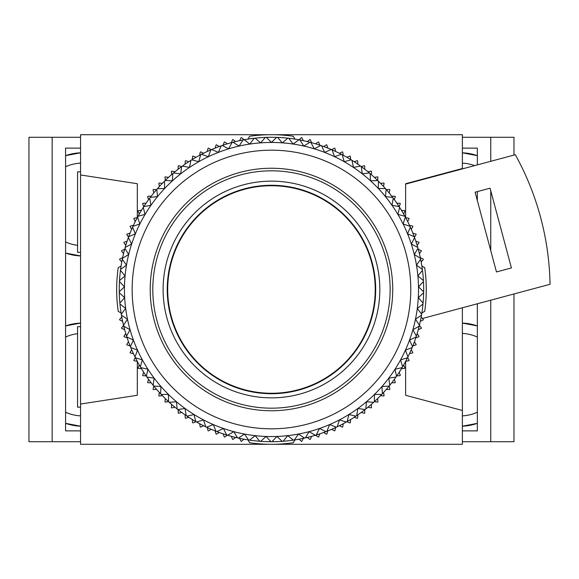 <?xml version="1.0" encoding="UTF-8"?>
<svg xmlns="http://www.w3.org/2000/svg" width="579" height="579" viewBox="0 0 579 579"><rect width="100%" height="100%" fill="white"/><g stroke="black" fill="none" stroke-linecap="round" stroke-linejoin="round"><path stroke-width="0.87" d="M477.342 325.926L462.382 323.082A51.596 51.596 0 0 1 477.342 325.926M477.342 155.657L462.382 152.805A51.596 51.596 0 0 1 477.342 155.657M474.592 165.63A41.283 41.283 0 0 0 462.382 163.133M477.342 337.036A41.283 41.283 0 0 0 462.382 333.41M462.382 426.195L477.342 423.343A51.596 51.596 0 0 1 462.382 426.195M462.382 430.877L477.342 430.877L477.342 303.78M462.382 148.123L477.342 148.123L477.342 164.892M477.342 200.595L477.342 191.598M462.382 441.719L490.76 441.719L490.76 300.183M490.76 250.664L490.76 190.853M490.76 161.295L490.76 137.281L513.978 137.281L513.978 155.071M462.382 137.281L490.76 137.281M490.76 441.719L513.978 441.719L513.978 293.966M462.382 415.867A41.283 41.283 0 0 0 477.342 412.241M80.546 426.195L65.586 423.343A51.596 51.596 0 0 0 80.546 426.195M80.546 255.918L65.586 253.074A51.596 51.596 0 0 0 80.546 255.918M77.557 245.33A41.283 41.283 0 0 1 65.586 241.964M80.546 415.867A41.283 41.283 0 0 1 65.586 412.241M65.586 325.926L80.546 323.082A51.596 51.596 0 0 0 65.586 325.926M65.586 155.657L80.546 152.805A51.596 51.596 0 0 0 65.586 155.657M80.546 430.877L65.586 430.877L65.586 148.123L80.546 148.123M80.546 137.281L28.95 137.281L28.95 441.719L52.168 441.719L52.168 137.281M80.546 441.719L52.168 441.719M65.586 337.036A41.283 41.283 0 0 1 77.557 333.67M65.586 166.759A41.283 41.283 0 0 1 80.546 163.133M271.464 185.736A103.764 103.764 0 0 0 167.7 289.5A103.764 103.764 0 0 0 271.464 393.264A103.764 103.764 0 0 0 375.228 289.5A103.764 103.764 0 0 0 271.464 185.736M271.464 185.273A104.227 104.227 0 0 0 167.237 289.5A104.227 104.227 0 0 0 271.464 393.727A104.227 104.227 0 0 0 375.691 289.5A104.227 104.227 0 0 0 271.464 185.273M248.015 139.098L249.614 136.253A154.796 154.796 0 0 1 293.314 136.253L294.914 139.098M271.464 408.181A118.681 118.681 0 0 1 152.791 289.5A118.681 118.681 0 0 1 271.464 170.819A118.681 118.681 0 0 1 390.145 289.5A118.681 118.681 0 0 1 271.464 408.181M271.464 181.14A108.36 108.36 0 0 0 163.104 289.5A108.36 108.36 0 0 0 271.464 397.86A108.36 108.36 0 0 0 379.824 289.5A108.36 108.36 0 0 0 271.464 181.14M271.464 410.757A121.257 121.257 0 0 0 392.721 289.5A121.257 121.257 0 0 0 271.464 168.243A121.257 121.257 0 0 0 150.207 289.5A121.257 121.257 0 0 0 271.464 410.757M271.464 428.815A139.315 139.315 0 0 0 410.779 289.5A139.315 139.315 0 0 0 271.464 150.185A139.315 139.315 0 0 0 132.15 289.5A139.315 139.315 0 0 0 271.464 428.815M271.464 436.559A147.059 147.059 0 0 0 303.809 146.046A147.059 147.059 0 0 0 213.311 424.566A147.059 147.059 0 0 0 271.464 436.559M271.927 441.719A152.219 152.219 0 0 0 282.241 441.336A152.219 152.219 0 0 0 283.167 441.263A152.219 152.219 0 0 0 304.489 438.093A152.219 152.219 0 0 0 305.401 437.883A152.219 152.219 0 0 0 315.374 435.249A152.219 152.219 0 0 0 316.264 434.974A152.219 152.219 0 0 0 326.02 431.608A152.219 152.219 0 0 0 326.882 431.268A152.219 152.219 0 0 0 355.94 416.127A152.219 152.219 0 0 0 356.707 415.606A152.219 152.219 0 0 0 374.352 401.674A152.219 152.219 0 0 0 389.168 386.019A152.219 152.219 0 0 0 389.754 385.296A152.219 152.219 0 0 0 395.978 377.059A152.219 152.219 0 0 0 396.506 376.299A152.219 152.219 0 0 0 412.183 347.53A152.219 152.219 0 0 0 412.538 346.669A152.219 152.219 0 0 0 416.084 336.978A152.219 152.219 0 0 0 416.373 336.095A152.219 152.219 0 0 0 419.196 326.172A152.219 152.219 0 0 0 419.42 325.268A152.219 152.219 0 0 0 421.505 315.157A152.219 152.219 0 0 0 421.657 314.238A152.219 152.219 0 0 0 423.647 292.779A152.219 152.219 0 0 0 423.662 291.845A152.219 152.219 0 0 0 422.467 270.328A152.219 152.219 0 0 0 422.352 269.401A152.219 152.219 0 0 0 414.557 237.585A152.219 152.219 0 0 0 414.231 236.71A152.219 152.219 0 0 0 405.343 217.074A152.219 152.219 0 0 0 404.902 216.257A152.219 152.219 0 0 0 393.213 198.141A152.219 152.219 0 0 0 392.656 197.396A152.219 152.219 0 0 0 378.427 181.205A152.219 152.219 0 0 0 377.769 180.554A152.219 152.219 0 0 0 361.31 166.629A152.219 152.219 0 0 0 360.558 166.079A152.219 152.219 0 0 0 351.989 160.325A152.219 152.219 0 0 0 351.2 159.84A152.219 152.219 0 0 0 342.232 154.731A152.219 152.219 0 0 0 341.407 154.303A152.219 152.219 0 0 0 299.893 139.959A152.219 152.219 0 0 0 298.974 139.792A152.219 152.219 0 0 0 288.769 138.272A152.219 152.219 0 0 0 287.843 138.164A152.219 152.219 0 0 0 255.086 138.164A152.219 152.219 0 0 0 254.159 138.272A152.219 152.219 0 0 0 243.954 139.792A152.219 152.219 0 0 0 243.035 139.959A152.219 152.219 0 0 0 201.521 154.303A152.219 152.219 0 0 0 200.696 154.731A152.219 152.219 0 0 0 191.729 159.84A152.219 152.219 0 0 0 190.94 160.325A152.219 152.219 0 0 0 182.371 166.079A152.219 152.219 0 0 0 181.618 166.629A152.219 152.219 0 0 0 165.16 180.554A152.219 152.219 0 0 0 164.501 181.205A152.219 152.219 0 0 0 150.272 197.396A152.219 152.219 0 0 0 149.715 198.141A152.219 152.219 0 0 0 138.026 216.257A152.219 152.219 0 0 0 137.585 217.074A152.219 152.219 0 0 0 128.379 237.585A152.219 152.219 0 0 0 120.584 269.401A152.219 152.219 0 0 0 119.267 291.845A152.219 152.219 0 0 0 119.281 292.779A152.219 152.219 0 0 0 121.272 314.238A152.219 152.219 0 0 0 121.424 315.157A152.219 152.219 0 0 0 123.508 325.268A152.219 152.219 0 0 0 123.732 326.172A152.219 152.219 0 0 0 126.555 336.095A152.219 152.219 0 0 0 126.844 336.978A152.219 152.219 0 0 0 130.391 346.669A152.219 152.219 0 0 0 130.745 347.53A152.219 152.219 0 0 0 146.422 376.299A152.219 152.219 0 0 0 146.95 377.059A152.219 152.219 0 0 0 153.174 385.296A152.219 152.219 0 0 0 153.761 386.019A152.219 152.219 0 0 0 168.576 401.674A152.219 152.219 0 0 0 195.767 421.563A152.219 152.219 0 0 0 196.578 422.019A152.219 152.219 0 0 0 216.047 431.268A152.219 152.219 0 0 0 216.915 431.608A152.219 152.219 0 0 0 226.664 434.974A152.219 152.219 0 0 0 227.554 435.249A152.219 152.219 0 0 0 237.535 437.883A152.219 152.219 0 0 0 238.439 438.093A152.219 152.219 0 0 0 259.761 441.263A152.219 152.219 0 0 0 260.688 441.336A152.219 152.219 0 0 0 271.927 441.719L276.9 436.457L282.241 441.336M277.551 137.404L282.328 142.847L287.843 138.164M288.769 138.272L293.126 144.048L298.974 139.792M299.893 139.959L303.809 146.046L309.96 142.231M310.858 142.47L314.317 148.825L320.73 145.474M321.606 145.778L324.587 152.371L331.231 149.505M332.085 149.874L334.568 156.67L341.407 154.303M342.232 154.731L344.208 161.693L351.2 159.84M351.989 160.325L353.451 167.418L360.558 166.079M361.31 166.629L362.237 173.801L369.431 172.998M370.14 173.599L370.538 180.822L377.769 180.554M378.427 181.205L378.29 188.436L385.52 188.696M386.135 189.398L385.462 196.599L392.656 197.396M393.213 198.141L392.012 205.277L399.126 206.602M399.633 207.383L397.903 214.411L404.902 216.257M405.343 217.074L403.107 223.95L409.946 226.309M410.33 227.156L407.587 233.851L414.231 236.71M414.557 237.585L411.322 244.056L417.741 247.399M417.995 248.29L414.296 254.507L420.455 258.314M420.644 259.226L416.489 265.153L422.352 269.401M422.467 270.328L417.893 275.93L423.423 280.598M423.473 281.532L418.494 286.786L423.662 291.845M423.647 292.779L418.299 297.649L423.075 303.085M422.988 304.011L417.293 308.469L421.657 314.238M421.505 315.157L415.49 319.188L419.42 325.268M419.196 326.172L412.907 329.74L416.373 336.095M416.084 336.978L409.548 340.083L412.538 346.669M412.183 347.53L405.438 350.143L407.927 356.932M407.515 357.764L400.596 359.87L402.579 366.825M402.101 367.629L395.044 369.214L396.506 376.299M395.978 377.059L388.82 378.123L389.754 385.296M386.338 389.37L389.595 389.537A154.796 154.796 0 0 0 389.87 389.204L389.168 386.019L381.952 386.548L382.357 393.771M381.72 394.444L374.483 394.444L374.352 401.674M373.665 402.304L366.456 401.761L365.79 408.969M365.06 409.541L357.902 408.47L356.707 415.606M355.94 416.127L348.884 414.528L347.161 421.563M346.358 422.019L339.432 419.905L337.202 426.788M336.363 427.186L329.617 424.566L326.882 431.268M326.02 431.608L319.485 428.496L316.264 434.974M315.374 435.249L309.085 431.659L305.401 437.883M304.489 438.093L298.489 434.055L294.349 439.989M293.43 440.127L287.734 435.654L283.167 441.263M271.001 441.719L266.029 436.457L260.688 441.336M259.761 441.263L255.194 435.654L249.506 440.127M248.586 439.989L244.447 434.055L238.439 438.093M237.535 437.883L233.844 431.659L227.554 435.249M226.664 434.974L223.443 428.496L216.915 431.608M216.047 431.268L213.311 424.566L206.565 427.186M205.726 426.788L203.497 419.905L196.578 422.019M195.767 421.563L194.052 414.528L186.995 416.127M186.221 415.606L185.027 408.47L177.869 409.541M177.138 408.969L176.479 401.761L169.263 402.304M168.576 401.674L168.446 394.444L161.208 394.444M160.571 393.771L160.976 386.548L153.761 386.019L153.059 389.204A154.796 154.796 0 0 0 153.334 389.537L156.591 389.37M153.174 385.296L154.108 378.123L146.95 377.059M146.422 376.299L147.884 369.214L140.827 367.629M140.35 366.825L142.34 359.87L135.414 357.764M135.001 356.932L137.491 350.143L130.745 347.53M130.391 346.669L133.38 340.083L126.844 336.978M126.555 336.095L130.022 329.74L123.732 326.172M123.508 325.268L127.438 319.188L121.424 315.157M121.272 314.238L125.636 308.469L119.94 304.011M119.853 303.085L124.637 297.649L119.281 292.779M119.267 291.845L124.434 286.786L119.455 281.532M119.506 280.598L125.035 275.93L120.461 270.328M120.584 269.401L126.439 265.153L122.292 259.226M122.48 258.314L128.632 254.507L124.934 248.29M125.187 247.399L131.607 244.056L128.379 237.585M128.697 236.71L135.341 233.851L132.598 227.156M132.982 226.309L139.821 223.95L137.585 217.074M138.026 216.257L145.025 214.411L143.295 207.383M143.802 206.602L150.916 205.277L149.715 198.141M150.272 197.396L157.466 196.599L156.793 189.398M157.408 188.696L164.639 188.436L164.501 181.205M165.16 180.554L172.39 180.822L172.788 173.599M173.497 172.998L180.691 173.801L181.618 166.629M182.371 166.079L189.485 167.418L190.94 160.325M191.729 159.84L198.72 161.693L200.696 154.731M201.521 154.303L208.36 156.67L210.843 149.874M211.697 149.505L218.341 152.371L221.323 145.778M222.198 145.474L228.611 148.825L232.07 142.47M232.968 142.231L239.12 146.046L243.035 139.959M239.619 140.654L241.059 137.722A154.796 154.796 0 0 1 241.472 137.636L249.802 144.048L254.159 138.272M255.086 138.164L260.601 142.847L265.377 137.404M266.304 137.368L271.464 142.441L276.624 137.368M303.309 438.346L301.876 441.278A154.796 154.796 0 0 1 301.456 441.364L299.003 439.208M311.603 436.327L310.337 439.338A154.796 154.796 0 0 1 309.924 439.447L307.355 437.427M319.774 433.845L318.674 436.921A154.796 154.796 0 0 1 318.269 437.051L315.591 435.176M327.794 430.914L326.867 434.04A154.796 154.796 0 0 1 326.469 434.192L323.69 432.477M335.632 427.526L334.886 430.711A154.796 154.796 0 0 1 334.496 430.885L331.629 429.321M343.275 423.712L342.703 426.933A154.796 154.796 0 0 1 342.327 427.128L339.374 425.731M350.686 419.478L350.295 422.721A154.796 154.796 0 0 1 349.926 422.938L346.901 421.707M357.851 414.832L357.641 418.089A154.796 154.796 0 0 1 357.286 418.327L354.196 417.271M364.741 409.787L364.719 413.059A154.796 154.796 0 0 1 364.379 413.312L361.231 412.429M371.334 404.374L371.501 407.63A154.796 154.796 0 0 1 371.175 407.906L367.983 407.203M377.624 398.591L377.964 401.84A154.796 154.796 0 0 1 377.653 402.13L374.432 401.609M383.573 392.468L384.094 395.689A154.796 154.796 0 0 1 383.805 396L380.555 395.66M394.393 379.267L395.276 382.408A154.796 154.796 0 0 1 395.023 382.755L391.751 382.777M399.235 372.232L400.292 375.322A154.796 154.796 0 0 1 400.053 375.677L396.796 375.88M403.672 364.936L404.902 367.962A154.796 154.796 0 0 1 404.685 368.331L401.442 368.722M407.696 357.409L409.092 360.362A154.796 154.796 0 0 1 408.897 360.739L405.676 361.31M411.285 349.665L412.849 352.531A154.796 154.796 0 0 1 412.675 352.922L409.498 353.668M414.441 341.726L416.156 344.505A154.796 154.796 0 0 1 416.004 344.903L412.878 345.829M417.148 333.627L419.015 336.305A154.796 154.796 0 0 1 418.885 336.71L415.809 337.81M419.391 325.391L421.411 327.96A154.796 154.796 0 0 1 421.302 328.373L418.291 329.639M421.172 317.039L423.329 319.492A154.796 154.796 0 0 1 423.242 319.912L420.311 321.345M421.867 266.05L424.711 267.65A154.796 154.796 0 0 1 424.711 311.35L421.867 312.95M420.311 257.655L423.242 259.088A154.796 154.796 0 0 1 423.329 259.508L421.172 261.961M418.291 249.361L421.302 250.627A154.796 154.796 0 0 1 421.411 251.04L419.391 253.609M415.809 241.19L418.885 242.29A154.796 154.796 0 0 1 419.015 242.695L417.148 245.373M412.878 233.171L416.004 234.097A154.796 154.796 0 0 1 416.156 234.495L414.441 237.274M409.498 225.332L412.675 226.078A154.796 154.796 0 0 1 412.849 226.469L411.285 229.335M405.676 217.69L408.897 218.261A154.796 154.796 0 0 1 409.092 218.638L407.696 221.591M401.442 210.278L404.685 210.669A154.796 154.796 0 0 1 404.902 211.038L403.672 214.064M396.796 203.12L400.053 203.323A154.796 154.796 0 0 1 400.292 203.678L399.235 206.768M391.751 196.223L395.023 196.245A154.796 154.796 0 0 1 395.276 196.592L394.393 199.733M386.338 189.63L389.595 189.463A154.796 154.796 0 0 1 389.87 189.796L389.168 192.981M380.555 183.34L383.805 183A154.796 154.796 0 0 1 384.094 183.311L383.573 186.532M374.432 177.391L377.653 176.87A154.796 154.796 0 0 1 377.964 177.16L377.624 180.409M367.983 171.797L371.175 171.095A154.796 154.796 0 0 1 371.501 171.37L371.334 174.626M361.231 166.571L364.379 165.688A154.796 154.796 0 0 1 364.719 165.941L364.741 169.213M354.196 161.729L357.286 160.673A154.796 154.796 0 0 1 357.641 160.911L357.851 164.168M346.901 157.293L349.926 156.062A154.796 154.796 0 0 1 350.295 156.279L350.686 159.522M339.374 153.269L342.327 151.872A154.796 154.796 0 0 1 342.703 152.067L343.275 155.288M331.629 149.679L334.496 148.115A154.796 154.796 0 0 1 334.886 148.289L335.632 151.474M323.69 146.523L326.469 144.808A154.796 154.796 0 0 1 326.867 144.96L327.794 148.086M315.591 143.824L318.269 141.949A154.796 154.796 0 0 1 318.674 142.079L319.774 145.155M307.355 141.573L309.924 139.553A154.796 154.796 0 0 1 310.337 139.662L311.603 142.673M299.003 139.792L301.456 137.636A154.796 154.796 0 0 1 301.876 137.722L303.309 140.654M231.325 142.673L232.592 139.662A154.796 154.796 0 0 1 233.004 139.553L235.573 141.573M223.154 145.155L224.254 142.079A154.796 154.796 0 0 1 224.659 141.949L227.337 143.824M215.135 148.086L216.061 144.96A154.796 154.796 0 0 1 216.459 144.808L219.238 146.523M207.296 151.474L208.042 148.289A154.796 154.796 0 0 1 208.433 148.115L211.306 149.679M199.661 155.288L200.225 152.067A154.796 154.796 0 0 1 200.609 151.872L203.555 153.269M192.242 159.522L192.633 156.279A154.796 154.796 0 0 1 193.002 156.062L196.028 157.293M185.085 164.168L185.287 160.911A154.796 154.796 0 0 1 185.642 160.673L188.732 161.729M178.187 169.213L178.209 165.941A154.796 154.796 0 0 1 178.556 165.688L181.697 166.571M171.594 174.626L171.435 171.37A154.796 154.796 0 0 1 171.76 171.095L174.945 171.797M165.312 180.409L164.964 177.16A154.796 154.796 0 0 1 165.276 176.87L168.496 177.391M159.355 186.532L158.834 183.311A154.796 154.796 0 0 1 159.124 183L162.373 183.34M153.761 192.981L153.059 189.796A154.796 154.796 0 0 1 153.334 189.463L156.591 189.63M148.535 199.733L147.652 196.592A154.796 154.796 0 0 1 147.906 196.245L151.177 196.223M143.693 206.768L142.637 203.678A154.796 154.796 0 0 1 142.875 203.323L146.132 203.12M139.257 214.064L138.026 211.038A154.796 154.796 0 0 1 138.243 210.669L141.486 210.278M135.233 221.591L133.836 218.638A154.796 154.796 0 0 1 134.031 218.261L137.252 217.69M131.643 229.335L130.08 226.469A154.796 154.796 0 0 1 130.253 226.078L133.438 225.332M128.487 237.274L126.772 234.495A154.796 154.796 0 0 1 126.924 234.097L130.051 233.171M125.788 245.373L123.913 242.695A154.796 154.796 0 0 1 124.044 242.29L127.119 241.19M123.537 253.609L121.525 251.04A154.796 154.796 0 0 1 121.626 250.627L124.637 249.361M121.764 261.961L119.6 259.508A154.796 154.796 0 0 1 119.687 259.088L122.618 257.655M121.062 312.95L118.217 311.35A154.796 154.796 0 0 1 118.217 267.65L121.062 266.05M122.618 321.345L119.687 319.912A154.796 154.796 0 0 1 119.6 319.492L121.764 317.039M124.637 329.639L121.626 328.373A154.796 154.796 0 0 1 121.525 327.96L123.537 325.391M127.119 337.81L124.044 336.71A154.796 154.796 0 0 1 123.913 336.305L125.788 333.627M130.051 345.829L126.924 344.903A154.796 154.796 0 0 1 126.772 344.505L128.487 341.726M133.438 353.668L130.253 352.922A154.796 154.796 0 0 1 130.08 352.531L131.643 349.665M137.252 361.31L134.031 360.739A154.796 154.796 0 0 1 133.836 360.362L135.233 357.409M141.486 368.722L138.243 368.331A154.796 154.796 0 0 1 138.026 367.962L139.257 364.936M146.132 375.88L142.875 375.677A154.796 154.796 0 0 1 142.637 375.322L143.693 372.232M151.177 382.777L147.906 382.755A154.796 154.796 0 0 1 147.652 382.408L148.535 379.267M162.373 395.66L159.124 396A154.796 154.796 0 0 1 158.834 395.689L159.355 392.468M168.496 401.609L165.276 402.13A154.796 154.796 0 0 1 164.964 401.84L165.312 398.591M174.945 407.203L171.76 407.906A154.796 154.796 0 0 1 171.435 407.63L171.594 404.374M181.697 412.429L178.556 413.312A154.796 154.796 0 0 1 178.209 413.059L178.187 409.787M188.732 417.271L185.642 418.327A154.796 154.796 0 0 1 185.287 418.089L185.085 414.832M196.028 421.707L193.002 422.938A154.796 154.796 0 0 1 192.633 422.721L192.242 419.478M203.555 425.731L200.609 427.128A154.796 154.796 0 0 1 200.225 426.933L199.661 423.712M211.306 429.321L208.433 430.885A154.796 154.796 0 0 1 208.042 430.711L207.296 427.526M219.238 432.477L216.459 434.192A154.796 154.796 0 0 1 216.061 434.04L215.135 430.914M227.337 435.176L224.659 437.051A154.796 154.796 0 0 1 224.254 436.921L223.154 433.845M235.573 437.427L233.004 439.447A154.796 154.796 0 0 1 232.592 439.338L231.325 436.327M243.925 439.208L241.472 441.364A154.796 154.796 0 0 1 241.059 441.278L239.619 438.346M248.015 439.902L249.614 442.747A154.796 154.796 0 0 0 293.314 442.747L294.914 439.902M490.051 188.197L511.416 267.939L496.464 271.949L475.098 192.199L490.051 188.197M405.618 184.108L515.324 154.709A278.637 278.637 0 0 1 550.05 284.296L422.446 318.486M462.382 168.902L462.382 168.518L405.618 183.724L405.618 217.588M405.618 361.412L405.618 395.276L462.382 410.482L462.382 307.789M462.382 168.518L462.382 134.704L80.546 134.704L80.546 404.048L137.31 395.276L137.31 361.412M80.546 174.952L137.31 183.724L137.31 217.588M80.546 404.048L80.546 444.296L462.382 444.296L462.382 410.482M80.546 171.854L77.557 171.854L77.557 252.35L80.546 252.35M80.546 407.146L77.557 407.146L77.557 326.65L80.546 326.65"/></g></svg>
